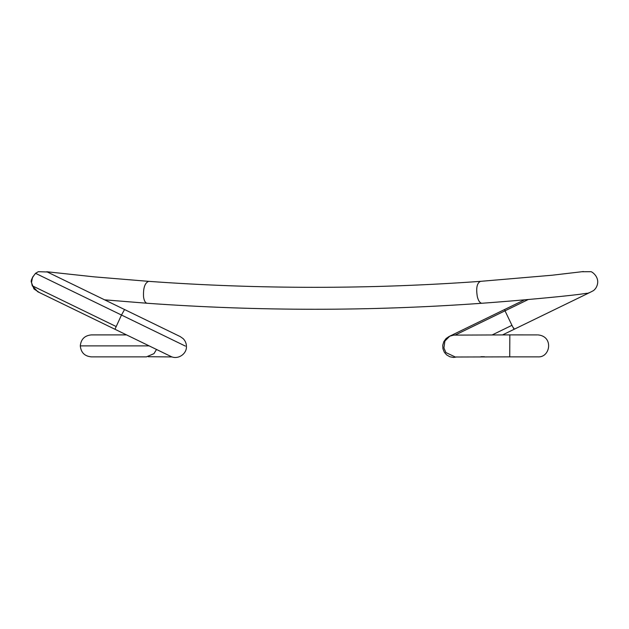 <?xml version="1.0" encoding="UTF-8"?>
<svg xmlns="http://www.w3.org/2000/svg" width="629" height="629" viewBox="0 0 629 629"><rect width="100%" height="100%" fill="white"/><g stroke="black" fill="none" stroke-linecap="round" stroke-linejoin="round"><path stroke-width="0.94" d="M156.519 349.465L153.956 353.647L146.455 356.863L91.291 356.863C84.632 356.211 80.968 352.547 80.308 345.879L86.613 345.879M185.398 346.099L121.483 315.035L114.958 329.266L170.656 356.336C177.472 360.04 186.679 354.347 186.451 346.61C186.428 343.552 185.358 340.918 183.236 338.716L180.24 336.594L47.261 271.972L38.322 271.697L35.601 273.293L32.551 277.208L31.529 282.39L32.244 285.755L37.732 291.73M46.758 271.736L94.232 276.862L148.68 281.352C144.827 282.853 143.113 288.058 143.546 296.951C144.151 300.89 145.37 302.997 147.194 303.264L104.603 299.836M147.147 303.257C258.755 311.269 370.371 311.269 481.979 303.257L481.932 303.264C480.029 303.147 478.512 301.055 477.387 296.998C475.878 288.294 476.9 283.081 480.47 281.352L552.113 275.227L583.413 271.547M481.987 303.257C517.423 300.686 561.791 296.605 579.576 294.317L586.582 293.303C587.392 293.601 589.68 292.705 593.446 290.622C595.624 288.939 596.992 286.643 597.55 283.726C598.95 276.1 591.378 271.311 590.843 271.697L582.375 271.736M453.761 335.108L509.836 334.903L509.742 356.863L455.278 357.013L445.89 352.547L443.932 347.971L444.892 341.052L449.782 336.169L453.824 335.1M484.495 356.722L480.949 356.722M149.152 345.879L80.308 345.879C80.968 339.22 84.632 335.556 91.291 334.903L126.555 334.903M124.558 309.531L121.483 315.035L35.538 273.324L38.314 271.697M116.011 326.467L32.244 285.755M528.305 299.506L505.024 310.82L511.943 325.327C514.066 329.407 514.671 330.288 513.751 327.976M524.531 299.836L504.6 309.523L505.024 310.82L455.215 335.029M511.943 325.327L492.483 334.785M148.24 356.722L172.165 356.934M119.439 334.903L126.437 334.84M114.958 329.266L37.709 291.722M35.538 273.324C31.93 277.884 30.562 280.927 31.45 282.476L33.966 288.955L39.493 292.587M148.735 281.352C259.297 289.316 369.86 289.316 480.422 281.352M502.705 334.84L589.632 292.595M504.592 309.523L448.847 336.617L446.016 338.606L443.815 341.657L442.753 345.258L442.942 348.765L444.326 352.232L446.614 354.89L449.869 356.769L453.564 357.461L456.976 356.934M449.326 336.405L449.782 336.169M509.836 334.895L537.166 334.919M509.742 356.863L537.881 356.863C550.367 357.885 553.968 336.122 537.811 334.895"/></g></svg>

